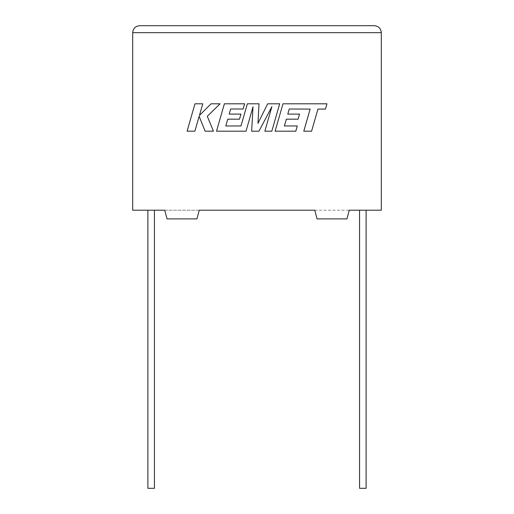 <?xml version="1.0" encoding="UTF-8"?>
<svg xmlns="http://www.w3.org/2000/svg" width="514" height="514" viewBox="0 0 514 514"><rect width="100%" height="100%" fill="white"/><g stroke="black" fill="none" stroke-linecap="round" stroke-linejoin="round"><path stroke-width="0.39" stroke-dasharray="2.57 1.93" d="M366.109 488.3L359.562 488.3M362.839 210.207L359.562 210.207L362.839 210.207M147.891 488.3L154.438 488.3M151.161 210.207L154.438 210.207L151.161 210.207M199.239 210.207L164.737 210.207L167.05 218.9L196.933 218.9L199.239 210.207L381.311 210.207L381.311 32.658L132.689 32.658L132.689 210.207L164.737 210.207L167.05 218.9L196.933 218.9L199.239 210.207L164.737 210.207L167.05 218.9L196.933 218.9L199.239 210.207M314.761 210.207L349.263 210.207L346.95 218.9L317.067 218.9L314.761 210.207M374.346 25.7L139.654 25.7M349.263 210.207L346.95 218.9L317.067 218.9L346.95 218.9L349.263 210.207M289.26 109.013L310.135 109.084L303.78 131.186L311.587 131.186L317.941 109.084L325.439 109.084L326.955 103.796L282.989 103.796L275.106 131.186L295.801 131.186L297.285 125.975L284.39 125.975L286.33 119.171L298.081 119.171L299.533 114.108L287.776 114.108L289.26 109.013M279.687 103.796L267.672 103.796L257.97 123.366L259.024 103.796L247.356 103.796L240.982 125.975L225.8 125.975L227.734 119.171L239.492 119.171L240.937 114.102L229.18 114.102L230.664 109.007L243.141 109.007L244.625 103.796L224.387 103.796L216.51 131.186L246.013 131.186L253.016 106.803L251.648 131.186L258.953 131.186L271.887 106.681L264.851 131.186L271.81 131.186L279.687 103.796M194.967 103.796L187.096 131.186L194.883 131.186L199.149 116.312L205.118 131.186L213.451 131.186L207.283 116.312L220.076 103.796L211.061 103.796L199.419 115.477L202.767 103.796L194.967 103.796"/><path stroke-width="0.77" d="M359.562 210.207L359.562 488.3L366.109 488.3L366.109 210.207M154.438 210.207L154.438 488.3L147.891 488.3L147.891 210.207M349.263 210.207L381.311 210.207L381.311 32.658C380.868 28.463 378.548 26.143 374.346 25.7C378.548 26.143 380.868 28.463 381.311 32.658L132.689 32.658L132.689 210.207L164.737 210.207L167.05 218.9L196.933 218.9L199.239 210.207L314.761 210.207L317.067 218.9L346.95 218.9L349.263 210.207M139.654 25.7C135.452 26.143 133.132 28.463 132.689 32.658C133.132 28.463 135.452 26.143 139.654 25.7L374.346 25.7M289.26 109.013L310.135 109.084L303.78 131.186L311.587 131.186L317.941 109.084L325.439 109.084L326.955 103.796L282.989 103.796L275.106 131.186L295.801 131.186L297.285 125.975L284.39 125.975L286.33 119.171L298.081 119.171L299.533 114.108L287.776 114.108L289.26 109.013M279.687 103.796L267.672 103.796L257.97 123.366L259.024 103.796L247.356 103.796L240.982 125.975L225.8 125.975L227.734 119.171L239.492 119.171L240.937 114.102L229.18 114.102L230.664 109.007L243.141 109.007L244.625 103.796L224.387 103.796L216.51 131.186L246.013 131.186L253.016 106.803L251.648 131.186L258.953 131.186L271.887 106.681L264.851 131.186L271.81 131.186L279.687 103.796M194.967 103.796L187.096 131.186L194.883 131.186L199.149 116.312L205.118 131.186L213.451 131.186L207.283 116.312L220.076 103.796L211.061 103.796L199.419 115.477L202.767 103.796L194.967 103.796"/></g></svg>
